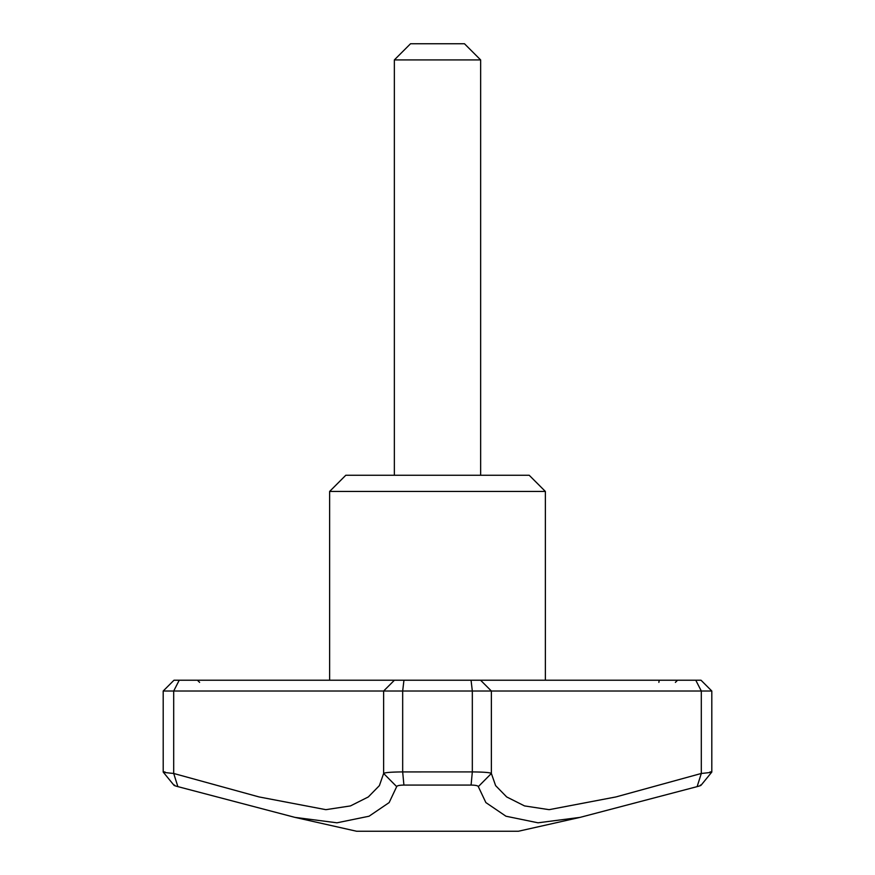 <?xml version="1.0" encoding="UTF-8"?>
<svg xmlns="http://www.w3.org/2000/svg" width="875" height="875" viewBox="0 0 875 875"><rect width="100%" height="100%" fill="white"/><g stroke="black" fill="none" stroke-linecap="round" stroke-linejoin="round"><path stroke-width="1.31" d="M545.377 491.444L529.2 475.256L345.8 475.256L329.623 491.444L545.377 491.444L545.377 680.225M480.648 59.927L464.472 43.75L410.528 43.75L394.352 59.927L480.648 59.927L480.648 475.256M164.948 771.914C161.142 772.023 164.052 772.538 173.698 773.467L173.698 691.009L402.675 691.009L402.675 771.925L472.325 771.914C483.93 772.023 490.273 772.538 491.367 773.467L495.611 785.619L506.68 796.939L524.53 805.919L549.117 809.67L615.923 796.939L701.302 773.467C710.938 772.505 713.858 771.991 710.052 771.914M173.928 785.214L163.209 772.089L163.198 691.009L173.698 691.009L179.233 680.225L394.417 680.225L383.633 691.009L383.633 773.467L396.681 786.625L389.145 802.583L369.053 816.222L336.984 822.806L294.919 817.37L177.866 786.625C174.245 785.663 173.162 785.148 174.617 785.072M700.383 785.072C701.837 785.148 700.755 785.663 697.134 786.625L580.092 817.37L538.016 822.806L505.958 816.222L485.877 802.583L478.319 786.625L491.367 773.467L491.367 691.009L402.675 691.009L403.944 680.225L394.417 680.225M701.072 785.225L711.802 772.078L711.802 691.009L491.367 691.009L480.583 680.225L695.767 680.225L701.302 691.009L701.302 773.467L697.134 786.625M177.866 786.625L173.698 773.467L259.077 796.939L325.872 809.67L350.47 805.919L368.32 796.939L379.389 785.619L383.633 773.467C384.716 772.538 391.07 772.023 402.675 771.914L403.911 785.072C399.492 785.148 397.086 785.663 396.681 786.625M580.092 817.37L518.405 831.25L356.595 831.25L294.919 817.37M478.319 786.625C477.925 785.663 475.519 785.148 471.089 785.072L472.325 771.914L472.325 691.009L471.056 680.225L403.944 680.225M471.089 785.072L403.911 785.072M711.802 691.009L701.017 680.225L695.767 680.225M179.233 680.225L173.983 680.225L163.198 691.009M480.583 680.225L471.056 680.225M658.897 682.38A2.155 1.061 90 0 1 659.958 680.225M329.623 680.225L329.623 491.444M199.609 682.38L197.444 680.225M394.352 475.256L394.352 59.927M675.391 682.38L677.556 680.225"/></g></svg>

